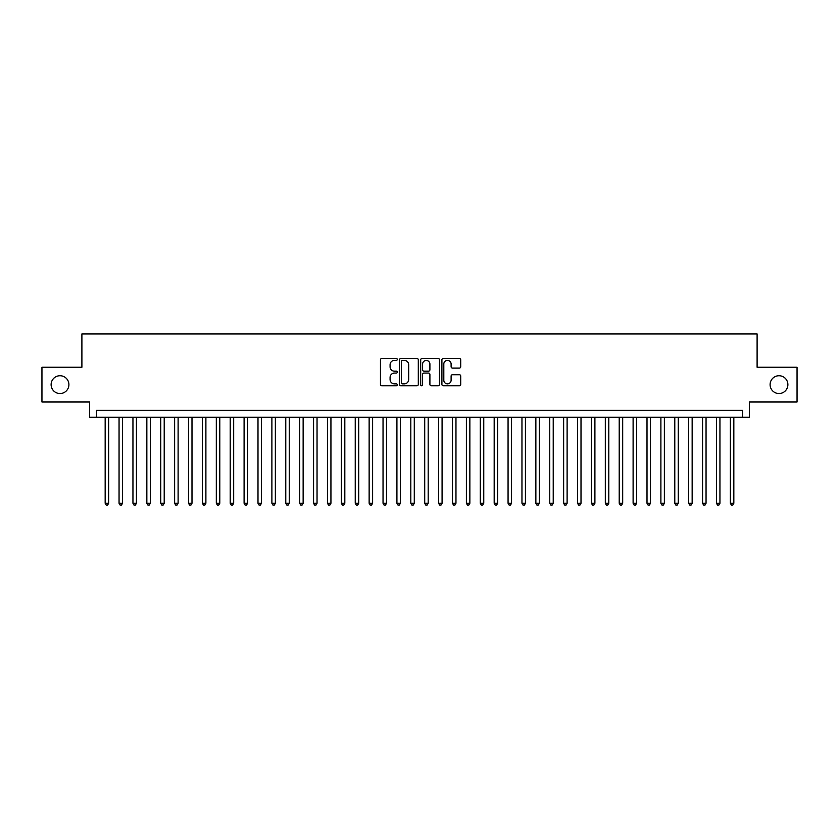 <?xml version="1.0" encoding="UTF-8"?>
<svg xmlns="http://www.w3.org/2000/svg" width="839" height="839" viewBox="0 0 839 839"><rect width="100%" height="100%" fill="white"/><g stroke="black" fill="none" stroke-linecap="round" stroke-linejoin="round"><path stroke-width="1.26" d="M397.267 359.438A0.954 0.954 0 0 0 396.312 358.484L381.829 358.484A1.363 1.363 0 0 0 380.466 359.847L380.466 384.398A1.363 1.363 0 0 0 381.829 385.762L396.312 385.762A0.954 0.954 0 0 0 397.267 384.807A0.954 0.954 0 0 0 396.312 383.853L394.445 383.853A4.363 4.363 0 0 1 390.083 379.49L390.083 377.445A4.363 4.363 0 0 1 394.445 373.082L396.312 373.082A0.954 0.954 0 0 0 397.267 372.128A0.954 0.954 0 0 0 396.312 371.174L394.445 371.174A4.363 4.363 0 0 1 390.083 366.8L390.083 364.755A4.363 4.363 0 0 1 394.445 360.392L396.312 360.392A0.954 0.954 0 0 0 397.267 359.438M770.097 384.629A8.893 8.893 0 0 0 778.991 393.522A8.893 8.893 0 0 0 787.884 384.629A8.893 8.893 0 0 0 778.991 375.736A8.893 8.893 0 0 0 770.097 384.629M51.116 384.629A8.893 8.893 0 0 0 60.009 393.522A8.893 8.893 0 0 0 68.903 384.629A8.893 8.893 0 0 0 60.009 375.736A8.893 8.893 0 0 0 51.116 384.629M459.353 368.101A1.363 1.363 0 0 0 460.716 366.737L460.716 359.847A1.363 1.363 0 0 0 459.353 358.484L443.265 358.484A1.363 1.363 0 0 0 441.901 359.847L441.901 384.398A1.363 1.363 0 0 0 443.265 385.762L459.353 385.762A1.363 1.363 0 0 0 460.716 384.398L460.716 376.082A1.363 1.363 0 0 0 459.353 374.718L452.473 374.718A1.363 1.363 0 0 0 451.109 376.082L451.109 380.203A3.65 3.65 0 0 1 447.46 383.853A3.65 3.65 0 0 1 443.81 380.203L443.81 364.042A3.65 3.65 0 0 1 447.46 360.392A3.65 3.65 0 0 1 451.109 364.042L451.109 366.737A1.363 1.363 0 0 0 452.473 368.101L459.353 368.101M742.515 417.277L749.468 417.277L749.468 401.996L797.05 401.996L797.05 367.262L757.103 367.262L757.103 333.922L81.897 333.922L81.897 367.262L41.95 367.262L41.95 401.996L89.532 401.996L89.532 417.277L742.515 417.277L742.515 410.334L96.485 410.334L96.485 417.277M418.304 359.847A1.363 1.363 0 0 0 416.941 358.484L400.853 358.484A1.363 1.363 0 0 0 399.49 359.847L399.49 384.398A1.363 1.363 0 0 0 400.853 385.762L416.941 385.762A1.363 1.363 0 0 0 418.304 384.398L418.304 359.847M422.059 358.484L438.147 358.484A1.363 1.363 0 0 1 439.51 359.847L439.51 384.398A1.363 1.363 0 0 1 438.147 385.762L431.267 385.762A1.363 1.363 0 0 1 429.904 384.398L429.904 374.446A1.363 1.363 0 0 0 428.53 373.082L423.968 373.082A1.363 1.363 0 0 0 422.604 374.446L422.604 384.807A0.954 0.954 0 0 1 421.65 385.762A0.954 0.954 0 0 1 420.696 384.807L420.696 359.847A1.363 1.363 0 0 1 422.059 358.484M402.353 360.392A0.954 0.954 0 0 0 401.399 361.347L401.399 382.899A0.954 0.954 0 0 0 402.353 383.853L404.325 383.853A4.363 4.363 0 0 0 408.687 379.49L408.687 364.755A4.363 4.363 0 0 0 404.325 360.392L402.353 360.392M429.904 364.116A3.65 3.65 0 0 0 426.254 360.466A3.65 3.65 0 0 0 422.604 364.116L422.604 369.81A1.363 1.363 0 0 0 423.968 371.174L428.53 371.174A1.363 1.363 0 0 0 429.904 369.81L429.904 364.116M105.169 417.277L105.169 503.274L108.64 503.274L108.64 417.277M108.64 503.274L107.591 505.078L106.207 505.078L105.169 503.274M119.054 417.277L119.054 503.274L122.536 503.274L122.536 417.277M122.536 503.274L121.487 505.078L120.103 505.078L119.054 503.274M132.95 417.277L132.95 503.274L136.421 503.274L136.421 417.277M136.421 503.274L135.383 505.078L133.988 505.078L132.95 503.274M146.846 417.277L146.846 503.274L150.317 503.274L150.317 417.277M150.317 503.274L149.279 505.078L147.884 505.078L146.846 503.274M160.742 417.277L160.742 503.274L164.213 503.274L164.213 417.277M164.213 503.274L163.165 505.078L161.78 505.078L160.742 503.274M174.627 417.277L174.627 503.274L178.109 503.274L178.109 417.277M178.109 503.274L177.06 505.078L175.676 505.078L174.627 503.274M188.523 417.277L188.523 503.274L191.995 503.274L191.995 417.277M191.995 503.274L190.956 505.078L189.562 505.078L188.523 503.274M202.419 417.277L202.419 503.274L205.891 503.274L205.891 417.277M205.891 503.274L204.852 505.078L203.458 505.078L202.419 503.274M216.315 417.277L216.315 503.274L219.787 503.274L219.787 417.277M219.787 503.274L218.738 505.078L217.353 505.078L216.315 503.274M230.201 417.277L230.201 503.274L233.682 503.274L233.682 417.277M233.682 503.274L232.634 505.078L231.249 505.078L230.201 503.274M244.097 417.277L244.097 503.274L247.568 503.274L247.568 417.277M247.568 503.274L246.53 505.078L245.135 505.078L244.097 503.274M257.993 417.277L257.993 503.274L261.464 503.274L261.464 417.277M261.464 503.274L260.426 505.078L259.031 505.078L257.993 503.274M271.888 417.277L271.888 503.274L275.36 503.274L275.36 417.277M275.36 503.274L274.311 505.078L272.927 505.078L271.888 503.274M285.774 417.277L285.774 503.274L289.245 503.274L289.245 417.277M289.245 503.274L288.207 505.078L286.823 505.078L285.774 503.274M299.67 417.277L299.67 503.274L303.141 503.274L303.141 417.277M303.141 503.274L302.103 505.078L300.708 505.078L299.67 503.274M313.566 417.277L313.566 503.274L317.037 503.274L317.037 417.277M317.037 503.274L315.999 505.078L314.604 505.078L313.566 503.274M327.462 417.277L327.462 503.274L330.933 503.274L330.933 417.277M330.933 503.274L329.884 505.078L328.5 505.078L327.462 503.274M341.347 417.277L341.347 503.274L344.819 503.274L344.819 417.277M344.819 503.274L343.78 505.078L342.396 505.078L341.347 503.274M355.243 417.277L355.243 503.274L358.714 503.274L358.714 417.277M358.714 503.274L357.676 505.078L356.281 505.078L355.243 503.274M369.139 417.277L369.139 503.274L372.61 503.274L372.61 417.277M372.61 503.274L371.572 505.078L370.177 505.078L369.139 503.274M383.035 417.277L383.035 503.274L386.506 503.274L386.506 417.277M386.506 503.274L385.458 505.078L384.073 505.078L383.035 503.274M396.92 417.277L396.92 503.274L400.392 503.274L400.392 417.277M400.392 503.274L399.354 505.078L397.969 505.078L396.92 503.274M410.816 417.277L410.816 503.274L414.288 503.274L414.288 417.277M414.288 503.274L413.249 505.078L411.855 505.078L410.816 503.274M424.712 417.277L424.712 503.274L428.184 503.274L428.184 417.277M428.184 503.274L427.145 505.078L425.751 505.078L424.712 503.274M438.608 417.277L438.608 503.274L442.08 503.274L442.08 417.277M442.08 503.274L441.031 505.078L439.646 505.078L438.608 503.274M452.494 417.277L452.494 503.274L455.965 503.274L455.965 417.277M455.965 503.274L454.927 505.078L453.542 505.078L452.494 503.274M466.39 417.277L466.39 503.274L469.861 503.274L469.861 417.277M469.861 503.274L468.823 505.078L467.428 505.078L466.39 503.274M480.286 417.277L480.286 503.274L483.757 503.274L483.757 417.277M483.757 503.274L482.719 505.078L481.324 505.078L480.286 503.274M494.181 417.277L494.181 503.274L497.653 503.274L497.653 417.277M497.653 503.274L496.604 505.078L495.22 505.078L494.181 503.274M508.067 417.277L508.067 503.274L511.538 503.274L511.538 417.277M511.538 503.274L510.5 505.078L509.116 505.078L508.067 503.274M521.963 417.277L521.963 503.274L525.434 503.274L525.434 417.277M525.434 503.274L524.396 505.078L523.001 505.078L521.963 503.274M535.859 417.277L535.859 503.274L539.33 503.274L539.33 417.277M539.33 503.274L538.292 505.078L536.897 505.078L535.859 503.274M549.755 417.277L549.755 503.274L553.226 503.274L553.226 417.277M553.226 503.274L552.177 505.078L550.793 505.078L549.755 503.274M563.64 417.277L563.64 503.274L567.112 503.274L567.112 417.277M567.112 503.274L566.073 505.078L564.689 505.078L563.64 503.274M577.536 417.277L577.536 503.274L581.008 503.274L581.008 417.277M581.008 503.274L579.969 505.078L578.574 505.078L577.536 503.274M591.432 417.277L591.432 503.274L594.903 503.274L594.903 417.277M594.903 503.274L593.865 505.078L592.47 505.078L591.432 503.274M605.318 417.277L605.318 503.274L608.799 503.274L608.799 417.277M608.799 503.274L607.751 505.078L606.366 505.078L605.318 503.274M619.213 417.277L619.213 503.274L622.685 503.274L622.685 417.277M622.685 503.274L621.647 505.078L620.262 505.078L619.213 503.274M633.109 417.277L633.109 503.274L636.581 503.274L636.581 417.277M636.581 503.274L635.543 505.078L634.148 505.078L633.109 503.274M647.005 417.277L647.005 503.274L650.477 503.274L650.477 417.277M650.477 503.274L649.438 505.078L648.044 505.078L647.005 503.274M660.891 417.277L660.891 503.274L664.373 503.274L664.373 417.277M664.373 503.274L663.324 505.078L661.94 505.078L660.891 503.274M674.787 417.277L674.787 503.274L678.258 503.274L678.258 417.277M678.258 503.274L677.22 505.078L675.835 505.078L674.787 503.274M688.683 417.277L688.683 503.274L692.154 503.274L692.154 417.277M692.154 503.274L691.116 505.078L689.721 505.078L688.683 503.274M702.579 417.277L702.579 503.274L706.05 503.274L706.05 417.277M706.05 503.274L705.012 505.078L703.617 505.078L702.579 503.274M716.464 417.277L716.464 503.274L719.946 503.274L719.946 417.277M719.946 503.274L718.897 505.078L717.513 505.078L716.464 503.274M730.36 417.277L730.36 503.274L733.831 503.274L733.831 417.277M733.831 503.274L732.793 505.078L731.409 505.078L730.36 503.274"/></g></svg>
